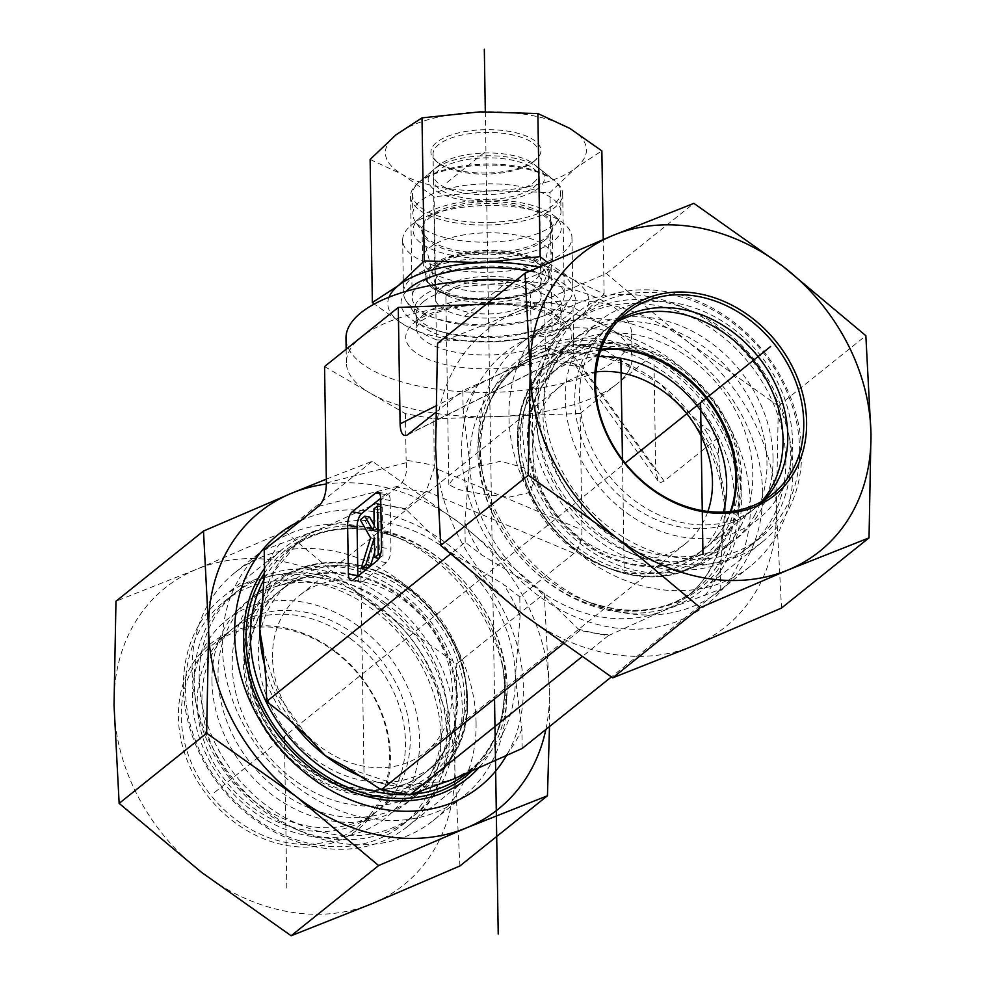 <?xml version="1.0" encoding="UTF-8"?>
<svg xmlns="http://www.w3.org/2000/svg" width="985" height="985" viewBox="0 0 985 985"><rect width="100%" height="100%" fill="white"/><g stroke="black" fill="none" stroke-linecap="round" stroke-linejoin="round"><path stroke-width="0.74" stroke-dasharray="4.92 3.69" d="M433.794 418.884L497.819 416.52A142.874 56.28 -0.9 0 1 370.028 393.052L405.389 413.675L433.794 418.884L434.225 467.813L581.975 529.918C581.803 540.716 579.155 548.522 574.058 553.336L519.797 596.848L503.433 584.265L449.628 551.772L405.143 508.617L376.738 503.397L321.824 528.305L264.202 549.938M580.153 413.466L617.004 383.904A142.874 56.28 -0.9 0 1 497.819 416.52L580.153 413.466L581.975 529.918M653.868 354.341L608.398 327.833A142.874 56.28 -0.9 0 1 632.062 358.195A142.874 56.28 -0.9 0 1 617.004 383.904L653.868 354.341L655.702 470.793L573.615 356.016L573.762 353.677L545.37 348.468L545.739 350.906C547.795 357.592 549.975 361.273 552.302 361.938L575.363 344.11L603.756 349.318L638.132 371.604L659.593 383.374L676.276 401.301L702.059 424.966L718.41 437.562L718.718 456.781L722.14 490.924L725.28 508.814L723.224 526.876L720.491 569.946L720.798 589.165L663.176 610.786L608.262 635.694L579.857 630.486L535.372 587.331L481.566 554.838L465.203 542.255L450.391 554.136M324.558 366.543L370.028 393.052A142.874 56.28 -0.9 0 1 346.363 362.689A142.874 56.28 -0.9 0 1 361.421 336.981A142.874 56.28 -0.9 0 1 480.606 304.377A142.874 56.28 -0.9 0 1 608.398 327.833L573.036 307.209L544.643 302.001L486.405 304.156M515.906 280.503A142.874 56.28 -0.9 0 1 631.68 333.878A142.874 56.28 -0.9 0 1 489.717 392.399A142.874 56.28 -0.9 0 1 345.981 338.372M573.036 307.209L573.762 353.677M544.643 302.001L545.37 348.468M465.203 542.255L464.908 523.023L469.685 461.891L463.122 409.871L462.827 390.639L531.802 359.919L575.363 344.11M435.505 412.555L462.827 390.639M601.047 349.343A116.415 95.422 51.3 0 0 559.603 366.506A116.415 95.422 51.3 0 0 540.408 388.976A116.415 95.422 51.3 0 0 528.305 438.214A116.415 95.422 51.3 0 0 679.17 561.992A116.415 95.422 51.3 0 0 705.26 548.14A116.415 95.422 51.3 0 0 731.018 511.412M773.028 457.914A128.579 105.395 -128.7 0 1 709.643 552.413A128.579 105.395 -128.7 0 1 575.794 502.744A128.579 105.395 -128.7 0 1 556.377 361.31A128.579 105.395 -128.7 0 1 684.87 327.623A128.579 105.395 -128.7 0 1 773.028 457.914M598.781 356.644A116.415 95.422 51.3 0 0 549.716 374.435A116.415 95.422 51.3 0 0 518.418 446.131A116.415 95.422 51.3 0 0 582.948 555.971A116.415 95.422 51.3 0 0 695.385 556.069A116.415 95.422 51.3 0 0 723.396 512.04M596.024 371.924A100.544 82.408 51.3 0 0 559.652 386.822A100.544 82.408 51.3 0 0 558.261 516.805A100.544 82.408 51.3 0 0 685.449 543.683A100.544 82.408 51.3 0 0 707.895 511.412M792.925 468.565A158.745 130.119 51.3 0 0 704.928 318.783A158.745 130.119 51.3 0 0 551.612 318.66A158.745 130.119 51.3 0 0 549.421 523.909A158.745 130.119 51.3 0 0 750.238 566.338A158.745 130.119 51.3 0 0 792.925 468.565M785.808 460.266A142.874 117.104 -128.7 0 1 595.913 538.783A142.874 117.104 -128.7 0 1 592.33 311.371A142.874 117.104 -128.7 0 1 785.808 460.266M762.649 492.845A158.745 130.119 51.3 0 0 674.651 343.063A158.745 130.119 51.3 0 0 521.336 342.94A158.745 130.119 51.3 0 0 478.661 440.714A158.745 130.119 51.3 0 0 480.828 464.255A158.745 130.119 51.3 0 0 592.748 603.805A158.745 130.119 51.3 0 0 719.961 590.618A158.745 130.119 51.3 0 0 762.649 492.845M555.134 360.325L583.526 365.546L603.756 349.318M583.526 365.546L582.073 366.297L664.161 481.074L718.41 437.562M535.311 290.452A52.919 20.845 -0.9 0 1 478.353 302.395A52.919 20.845 -0.9 0 1 435.321 284.493A52.919 20.845 -0.9 0 1 435.075 282.596A52.919 20.845 -0.9 0 1 440.652 273.079A52.919 20.845 -0.9 0 1 499.961 261.296A52.919 20.845 -0.9 0 1 540.888 280.934A52.919 20.845 -0.9 0 1 540.691 282.83A52.919 20.845 -0.9 0 1 535.311 290.452M545.37 239.835A65.084 25.635 179.1 0 0 551.994 230.465A65.084 25.635 179.1 0 0 504.776 204.227A65.084 25.635 179.1 0 0 428.931 218.461A65.084 25.635 179.1 0 0 422.38 232.497A65.084 25.635 179.1 0 0 475.312 254.512A65.084 25.635 179.1 0 0 545.37 239.835M440.886 288.531A52.919 20.845 -0.9 0 1 500.208 276.76A52.919 20.845 -0.9 0 1 541.134 296.399A52.919 20.845 -0.9 0 1 488.548 318.069A52.919 20.845 -0.9 0 1 435.308 298.061A52.919 20.845 -0.9 0 1 440.886 288.531M526.088 304.18A42.33 16.671 -0.9 0 1 478.636 313.599A42.33 16.671 -0.9 0 1 445.897 297.889A42.33 16.671 -0.9 0 1 487.957 280.553A42.33 16.671 -0.9 0 1 530.546 296.559A42.33 16.671 -0.9 0 1 526.088 304.18M533.476 483.253L529.043 492.697L508.974 497.191L481.382 493.953L457.853 489.422L448.828 484.583L453.322 478.796L473.28 467.432L500.725 461.239L524.291 467.875L533.476 483.253L530.546 296.559M272.525 657.34A100.544 82.408 -128.7 0 1 299.551 595.42A100.544 82.408 -128.7 0 1 396.647 595.494A100.544 82.408 -128.7 0 1 452.374 690.362A100.544 82.408 -128.7 0 1 425.348 752.281A100.544 82.408 -128.7 0 1 328.251 752.208A100.544 82.408 -128.7 0 1 272.525 657.34M411.57 224.962A84.661 33.355 -0.9 0 1 487.907 205.508A84.661 33.355 -0.9 0 1 563.568 223.373A84.661 33.355 -0.9 0 1 571.953 237.533A84.661 33.355 -0.9 0 1 487.834 272.217A84.661 33.355 -0.9 0 1 402.656 240.192A84.661 33.355 -0.9 0 1 410.597 225.774A84.661 33.355 -0.9 0 1 411.57 224.962M420.89 216.983A74.084 29.181 179.1 0 0 420.029 217.685A74.084 29.181 179.1 0 0 487.612 258.329A74.084 29.181 179.1 0 0 553.878 215.58A74.084 29.181 179.1 0 0 487.673 199.955A74.084 29.181 179.1 0 0 420.89 216.983M412.407 277.561A84.661 33.355 -0.9 0 1 507.312 258.723A84.661 33.355 -0.9 0 1 572.79 290.144A84.661 33.355 -0.9 0 1 570.278 298.43A84.661 33.355 -0.9 0 1 488.659 324.816A84.661 33.355 -0.9 0 1 406.239 301.004A84.661 33.355 -0.9 0 1 403.481 292.804A84.661 33.355 -0.9 0 1 412.407 277.561M248.442 662.659A116.415 95.422 -128.7 0 1 279.74 590.963A116.415 95.422 -128.7 0 1 305.83 577.111A116.415 95.422 -128.7 0 1 456.695 700.889A116.415 95.422 -128.7 0 1 444.592 750.127A116.415 95.422 -128.7 0 1 425.397 772.585A116.415 95.422 -128.7 0 1 312.971 772.499A116.415 95.422 -128.7 0 1 248.442 662.659M211.972 681.177A128.579 105.395 51.3 0 0 300.129 811.48A128.579 105.395 51.3 0 0 428.623 777.793A128.579 105.395 51.3 0 0 441.994 723.409A128.579 105.395 51.3 0 0 275.357 586.678A128.579 105.395 51.3 0 0 211.972 681.177M466.582 692.96A116.415 95.422 -128.7 0 1 435.284 764.668A116.415 95.422 -128.7 0 1 288.014 733.554A116.415 95.422 -128.7 0 1 289.615 583.034A116.415 95.422 -128.7 0 1 402.052 583.12A116.415 95.422 -128.7 0 1 466.582 692.96M476.075 722.67A158.745 130.119 -128.7 0 1 433.388 820.443A158.745 130.119 -128.7 0 1 232.571 778.015A158.745 130.119 -128.7 0 1 234.762 572.765A158.745 130.119 -128.7 0 1 388.078 572.888A158.745 130.119 -128.7 0 1 476.075 722.67M454.774 725.76A142.874 117.104 51.3 0 0 261.296 576.853A142.874 117.104 51.3 0 0 264.866 804.277A142.874 117.104 51.3 0 0 454.774 725.76M506.339 698.39A158.745 130.119 -128.7 0 1 463.664 796.163A158.745 130.119 -128.7 0 1 366.642 818.215A158.745 130.119 -128.7 0 1 233.285 702.108A158.745 130.119 -128.7 0 1 265.039 548.485A158.745 130.119 -128.7 0 1 392.252 535.298A158.745 130.119 -128.7 0 1 504.172 674.836A158.745 130.119 -128.7 0 1 506.339 698.39M522.173 748.465L521.878 729.232L515.315 677.212L520.092 616.081L519.797 596.848M579.857 630.486L563.051 643.968M608.262 635.694L581.692 657.007M720.798 589.165L611.34 676.954M573.615 356.016L574.846 364.598L578.109 366.679L582.073 366.297M664.161 481.074L660.701 482.49L658.275 481.222L655.702 470.793M365.804 569.318L375.334 538.795L370.606 537.921M375.334 538.795L365.041 520.683L360.301 519.821M365.041 520.683L369.584 517.039M374.177 525.128L377.686 531.284L372.946 530.41M377.686 531.284L378.929 527.283L374.202 526.421M378.929 527.283L378.659 509.762L373.918 508.888M378.659 509.762L382.242 506.893L380.85 506.635M382.242 506.893L383.005 555.515L380.333 555.035M383.005 555.515L378.954 558.31M379.422 558.396L379.102 538.29L374.374 537.416M379.102 538.29L374.608 552.671M357.863 576.2A10.589 4.396 -79.6 0 0 360.67 582.307A10.589 4.396 -79.6 0 0 362.726 581.63L386.379 562.657A10.589 4.396 -79.6 0 0 390.946 549.137L390.183 500.515A10.589 4.396 -79.6 0 0 387.376 493.891A10.589 4.396 -79.6 0 0 385.307 494.581L380.702 498.275M574.058 553.336L426.296 491.232L434.225 467.813M426.296 491.232L405.143 508.617M425.372 492.389L396.967 487.181L398.42 486.11C404.835 480.975 407.482 473.169 406.349 462.704L406.128 460.143L434.52 465.351M405.389 413.675L406.128 460.143M396.967 487.181L376.738 503.397M600.838 349.921A116.415 95.422 51.3 0 0 558.79 367.159A116.415 95.422 51.3 0 0 585.275 544.225A116.415 95.422 51.3 0 0 704.447 548.793A116.415 95.422 51.3 0 0 724.874 524.106A116.415 95.422 51.3 0 0 730.414 511.486M580.805 550.036A121.709 99.756 -128.7 0 1 569.047 354.92A121.709 99.756 -128.7 0 1 737.913 474.671A121.709 99.756 -128.7 0 1 580.805 550.036M617.152 321.812A116.415 95.422 51.3 0 0 606.071 329.236A116.415 95.422 51.3 0 0 604.47 479.757A116.415 95.422 51.3 0 0 751.74 510.87A116.415 95.422 51.3 0 0 761.393 501.673M740.782 526.088A128.579 105.395 -128.7 0 1 718.213 553.361A128.579 105.395 -128.7 0 1 696.186 566.227A128.579 105.395 -128.7 0 1 555.54 518.984A128.579 105.395 -128.7 0 1 539.977 371.443A128.579 105.395 -128.7 0 1 557.325 352.741A128.579 105.395 -128.7 0 1 705.42 371.308A128.579 105.395 -128.7 0 1 740.782 526.088M728.691 319.891A142.874 117.104 51.3 0 0 582.431 314.289A142.874 117.104 51.3 0 0 580.461 499.013A142.874 117.104 51.3 0 0 761.196 537.194A142.874 117.104 51.3 0 0 786.276 506.906A142.874 117.104 51.3 0 0 728.691 319.891M780.649 492.192A126.991 104.09 -128.7 0 1 584.253 465.462A126.991 104.09 -128.7 0 1 671.832 302.506A126.991 104.09 -128.7 0 1 780.649 492.192M777.473 513.961A142.874 117.104 51.3 0 0 738.184 341.967A142.874 117.104 51.3 0 0 573.627 321.344A142.874 117.104 51.3 0 0 537.17 430.543A142.874 117.104 51.3 0 0 637.898 556.131A142.874 117.104 51.3 0 0 752.392 544.262A142.874 117.104 51.3 0 0 777.473 513.961M754.966 514.712A128.579 105.395 -128.7 0 1 732.397 541.984A128.579 105.395 -128.7 0 1 629.353 552.659A128.579 105.395 -128.7 0 1 538.697 439.63A128.579 105.395 -128.7 0 1 571.509 341.364A128.579 105.395 -128.7 0 1 719.604 359.919A128.579 105.395 -128.7 0 1 754.966 514.712M260.766 613.815A116.415 95.422 -128.7 0 1 261.776 612.042A116.415 95.422 -128.7 0 1 280.553 590.31A116.415 95.422 -128.7 0 1 401.006 595.79A116.415 95.422 -128.7 0 1 426.209 771.932A116.415 95.422 -128.7 0 1 291.56 754.584A116.415 95.422 -128.7 0 1 260.766 613.815M258.92 608.853A121.709 99.756 51.3 0 0 361.039 791.669A121.709 99.756 51.3 0 0 447.276 637.16A121.709 99.756 51.3 0 0 258.92 608.853M353.713 633.724A116.415 95.422 -128.7 0 1 378.929 809.867A116.415 95.422 -128.7 0 1 231.647 778.753A116.415 95.422 -128.7 0 1 233.26 628.233A116.415 95.422 -128.7 0 1 353.713 633.724M399.836 591.8A128.579 105.395 51.3 0 0 288.814 572.876A128.579 105.395 51.3 0 0 266.787 585.743A128.579 105.395 51.3 0 0 265.014 751.998A128.579 105.395 51.3 0 0 427.675 786.362A128.579 105.395 51.3 0 0 445.023 767.647A128.579 105.395 51.3 0 0 399.836 591.8M426.85 795.966A142.874 117.104 -128.7 0 1 402.569 824.814A142.874 117.104 -128.7 0 1 221.822 786.633A142.874 117.104 -128.7 0 1 223.804 601.909A142.874 117.104 -128.7 0 1 371.628 608.644A142.874 117.104 -128.7 0 1 426.85 795.966M358.048 625.967A126.991 104.09 51.3 0 0 192.617 701.997A126.991 104.09 51.3 0 0 367.614 829.185A126.991 104.09 51.3 0 0 358.048 625.967M380.432 601.576A142.874 117.104 -128.7 0 1 447.83 708.56A142.874 117.104 -128.7 0 1 411.373 817.759A142.874 117.104 -128.7 0 1 230.638 779.566A142.874 117.104 -128.7 0 1 232.608 594.841A142.874 117.104 -128.7 0 1 347.102 582.972A142.874 117.104 -128.7 0 1 380.432 601.576M385.652 603.177A128.579 105.395 51.3 0 0 355.647 586.432A128.579 105.395 51.3 0 0 252.603 597.119A128.579 105.395 51.3 0 0 250.83 763.375A128.579 105.395 51.3 0 0 413.491 797.739A128.579 105.395 51.3 0 0 446.303 699.473A128.579 105.395 51.3 0 0 385.652 603.177M764.052 500.134A116.415 95.422 -128.7 0 1 756.468 507.078A116.415 95.422 -128.7 0 1 737.162 518.467A116.415 95.422 -128.7 0 1 601.182 464.908A116.415 95.422 -128.7 0 1 610.811 325.444A116.415 95.422 -128.7 0 1 619.22 319.559M477.885 451.425A147.282 120.724 -128.7 0 1 517.482 360.707A147.282 120.724 -128.7 0 1 703.819 400.07A147.282 120.724 -128.7 0 1 701.788 590.508A147.282 120.724 -128.7 0 1 677.348 604.925A147.282 120.724 -128.7 0 1 477.885 451.425M461.633 452.029A161.392 132.285 51.3 0 0 680.192 620.23A161.392 132.285 51.3 0 0 676.166 363.33A161.392 132.285 51.3 0 0 461.633 452.029M737.556 556.648A147.282 120.724 -128.7 0 1 565.513 488.88A147.282 120.724 -128.7 0 1 577.69 312.417A147.282 120.724 -128.7 0 1 764.028 351.793A147.282 120.724 -128.7 0 1 761.996 542.23A147.282 120.724 -128.7 0 1 737.556 556.648M781.511 608.053L776.389 509.811A190.487 156.147 -128.7 0 1 693.575 645.778A190.487 156.147 -128.7 0 1 523.183 614.505A190.487 156.147 -128.7 0 1 435.604 447.252A190.487 156.147 -128.7 0 1 518.418 311.272L437.549 343.346M776.389 509.811L778.335 405.906L688.811 342.558A190.487 156.147 -128.7 0 1 776.389 509.811M688.811 342.558L606.354 273.547L518.418 311.272A190.487 156.147 -128.7 0 1 688.811 342.558M778.335 405.906L865.852 335.7M606.354 273.547L693.871 203.353M335.971 652.575A116.415 95.422 51.3 0 0 212.538 644.855A116.415 95.422 51.3 0 0 210.925 795.375A116.415 95.422 51.3 0 0 358.195 826.489A116.415 95.422 51.3 0 0 335.971 652.575M335.947 651.824A118.532 97.158 -128.7 0 1 338.914 840.5A118.532 97.158 -128.7 0 1 178.396 716.969A118.532 97.158 -128.7 0 1 335.947 651.824M351.965 639.745A116.415 95.422 51.3 0 0 228.532 632.025A116.415 95.422 51.3 0 0 250.756 805.939A116.415 95.422 51.3 0 0 374.189 813.659A116.415 95.422 51.3 0 0 351.965 639.745M114.026 705.149A190.487 156.147 -128.7 0 1 196.84 569.182A190.487 156.147 -128.7 0 1 367.233 600.456A190.487 156.147 -128.7 0 1 454.811 767.709A190.487 156.147 -128.7 0 1 371.998 903.688A190.487 156.147 -128.7 0 1 201.605 872.402A190.487 156.147 -128.7 0 1 114.026 705.149M479.695 766.786A147.282 120.724 51.3 0 0 507.115 687.678A147.282 120.724 51.3 0 0 425.471 548.707A147.282 120.724 51.3 0 0 283.212 548.596A147.282 120.724 51.3 0 0 264.497 568.382M300.684 520.683A161.392 132.285 -128.7 0 1 447.03 543.757A161.392 132.285 -128.7 0 1 523.367 687.074A161.392 132.285 -128.7 0 1 506.906 754.781M251.126 816.91A147.282 120.724 51.3 0 0 407.31 826.674A147.282 120.724 51.3 0 0 409.341 636.248A147.282 120.724 51.3 0 0 223.004 596.873A147.282 120.724 51.3 0 0 251.126 816.91M459.933 865.95L454.811 767.709L456.757 663.804L367.233 600.456L284.776 531.444L196.84 569.182L115.971 601.244M544.274 593.61L549.396 691.852A190.487 156.147 51.3 0 0 461.817 524.599L544.274 593.61L456.757 663.804M545.85 729.479A190.487 156.147 51.3 0 0 549.396 691.852L549.495 726.548M326.331 479.153L372.293 461.251L461.817 524.599A190.487 156.147 51.3 0 0 326.392 484.029M372.293 461.251L284.776 531.444M483.93 250.338A52.919 20.845 -0.9 0 1 535.471 261.394A52.919 20.845 -0.9 0 1 540.58 268.856A52.919 20.845 -0.9 0 1 540.716 270.247A52.919 20.845 -0.9 0 1 488.141 291.929A52.919 20.845 -0.9 0 1 434.902 271.909A52.919 20.845 -0.9 0 1 439.864 262.897A52.919 20.845 -0.9 0 1 483.93 250.338M483.61 253.133A58.201 22.926 179.1 0 0 435.148 266.947A58.201 22.926 179.1 0 0 488.252 298.874A58.201 22.926 179.1 0 0 540.322 265.297A58.201 22.926 179.1 0 0 483.61 253.133M539.127 176.45A52.919 20.845 -0.9 0 1 539.263 177.854A52.919 20.845 -0.9 0 1 486.688 199.524A52.919 20.845 -0.9 0 1 433.449 179.516A52.919 20.845 -0.9 0 1 484.251 157.883A52.919 20.845 -0.9 0 1 539.127 176.45M552.511 255.694A65.084 25.635 179.1 0 0 485.026 232.854A65.084 25.635 179.1 0 0 422.54 259.461A65.084 25.635 179.1 0 0 422.737 261.296A65.084 25.635 179.1 0 0 488.018 284.074A65.084 25.635 179.1 0 0 552.548 259.252A65.084 25.635 179.1 0 0 552.683 257.417A65.084 25.635 179.1 0 0 552.511 255.694M492.032 222.314A74.084 29.181 -0.9 0 1 412.518 194.439A74.084 29.181 -0.9 0 1 419.475 181.819A74.084 29.181 -0.9 0 1 486.134 164.089A74.084 29.181 -0.9 0 1 553.311 179.713A74.084 29.181 -0.9 0 1 560.465 190.154A74.084 29.181 -0.9 0 1 560.662 192.112A74.084 29.181 -0.9 0 1 492.032 222.314M544.397 176.229A58.201 22.926 179.1 0 0 538.783 168.029A58.201 22.926 179.1 0 0 485.999 155.753A58.201 22.926 179.1 0 0 433.622 169.679A58.201 22.926 179.1 0 0 475.841 201.383A58.201 22.926 179.1 0 0 544.397 176.229M560.773 209.867A74.084 29.181 -0.9 0 1 560.97 211.837A74.084 29.181 -0.9 0 1 558.778 219.089A74.084 29.181 -0.9 0 1 487.353 242.175A74.084 29.181 -0.9 0 1 415.239 221.342A74.084 29.181 -0.9 0 1 412.826 214.164A74.084 29.181 -0.9 0 1 483.943 183.875A74.084 29.181 -0.9 0 1 560.773 209.867M552.031 224.568A65.084 25.635 179.1 0 0 484.534 201.728A65.084 25.635 179.1 0 0 422.048 228.335A65.084 25.635 179.1 0 0 424.166 234.652A65.084 25.635 179.1 0 0 487.526 252.948A65.084 25.635 179.1 0 0 550.283 232.669A65.084 25.635 179.1 0 0 552.203 226.291A65.084 25.635 179.1 0 0 552.031 224.568M533.291 161.971A52.919 20.845 179.1 0 0 533.907 161.466A52.919 20.845 179.1 0 0 538.869 152.453A52.919 20.845 179.1 0 0 485.63 132.433A52.919 20.845 179.1 0 0 433.055 154.116A52.919 20.845 179.1 0 0 438.3 162.968A52.919 20.845 179.1 0 0 485.58 174.136A52.919 20.845 179.1 0 0 533.291 161.971M535.15 160.37A55.037 21.682 -0.9 0 1 485.543 173.015A55.037 21.682 -0.9 0 1 436.367 161.405A55.037 21.682 -0.9 0 1 485.593 129.663A55.037 21.682 -0.9 0 1 535.791 159.841A55.037 21.682 -0.9 0 1 535.15 160.37M533.611 182.508A52.919 20.845 179.1 0 0 539.189 172.991A52.919 20.845 179.1 0 0 533.944 164.138A52.919 20.845 179.1 0 0 486.664 152.97A52.919 20.845 179.1 0 0 438.953 165.135A52.919 20.845 179.1 0 0 438.337 165.64A52.919 20.845 179.1 0 0 433.375 174.653A52.919 20.845 179.1 0 0 474.29 194.291A52.919 20.845 179.1 0 0 533.611 182.508M479.867 111.871A100.544 39.609 -0.9 0 1 569.798 128.382A100.544 39.609 -0.9 0 1 575.856 167.844A100.544 39.609 -0.9 0 1 491.983 190.794A100.544 39.609 -0.9 0 1 402.052 174.283A100.544 39.609 -0.9 0 1 395.995 134.822A100.544 39.609 -0.9 0 1 479.867 111.871M492.783 325.973A76.067 29.969 179.1 0 0 564.27 294.934A76.067 29.969 179.1 0 0 538.82 273.079A76.067 29.969 179.1 0 0 436.897 274.68A76.067 29.969 179.1 0 0 420.164 283.631A76.067 29.969 179.1 0 0 412.149 297.322A76.067 29.969 179.1 0 0 492.783 325.973M529.462 271.207A87.308 34.389 -0.9 0 1 546.392 275.64A87.308 34.389 -0.9 0 1 570.783 312.27A87.308 34.389 -0.9 0 1 493.559 336.353A87.308 34.389 -0.9 0 1 406.411 291.252M418.576 182.607A76.067 29.969 179.1 0 0 417.702 183.333A76.067 29.969 179.1 0 0 410.56 196.298A76.067 29.969 179.1 0 0 487.083 225.06A76.067 29.969 179.1 0 0 562.681 193.91A76.067 29.969 179.1 0 0 555.134 181.178A76.067 29.969 179.1 0 0 487.156 165.123A76.067 29.969 179.1 0 0 418.576 182.607M370.126 159.459L402.052 174.283L434.114 196.766L491.983 190.794L549.987 192.481L575.856 167.844L601.86 150.877M552.228 335.565L494.359 341.549A100.544 39.609 179.1 0 0 578.232 318.598L552.228 335.565L549.987 192.481M436.367 339.862L404.429 325.038A100.544 39.609 179.1 0 0 494.359 341.549L436.367 339.862L434.114 196.766M389.013 297.187A100.544 39.609 179.1 0 0 404.429 325.038L374.238 304.045M548.226 262.983L572.174 279.137A100.544 39.609 179.1 0 0 538.709 267.144M572.174 279.137L604.101 293.961L578.232 318.598A100.544 39.609 179.1 0 0 572.174 279.137M604.101 293.961L603.251 239.466M447.018 182.533L485.925 151.333M464.575 316.185L511.868 278.262M214.434 792.568L625.192 463.135M622.458 459.613L624.231 572.236M485.31 111.711L494.532 698.919M364.13 780.834L360.769 566.867M286.807 888.039L284.419 736.435M545.739 350.906L435.579 406.103M725.28 508.814A142.874 117.104 51.3 0 0 659.593 383.374A142.874 117.104 51.3 0 0 531.802 359.919A142.874 117.104 51.3 0 0 508.1 373.894A142.874 117.104 51.3 0 0 469.685 461.891A142.874 117.104 51.3 0 0 535.372 587.331A142.874 117.104 51.3 0 0 663.176 610.786A142.874 117.104 51.3 0 0 686.877 596.812A142.874 117.104 51.3 0 0 725.28 508.814M718.718 456.781A155.568 127.521 51.3 0 0 702.059 424.966M605.787 350.882A155.568 127.521 51.3 0 0 573.369 344.935M704.743 595.814A155.568 127.521 51.3 0 0 720.491 569.946M478.882 384.002A155.568 127.521 51.3 0 0 463.122 409.871M577.838 628.923A155.568 127.521 51.3 0 0 610.244 634.882M480.36 451.832A144.573 118.508 51.3 0 0 482.342 473.28A144.573 118.508 51.3 0 0 584.265 600.37A144.573 118.508 51.3 0 0 737.974 517.95A144.573 118.508 51.3 0 0 616.807 344.738A144.573 118.508 51.3 0 0 480.36 451.832M479.042 454.393A142.874 117.104 51.3 0 0 558.236 589.19A142.874 117.104 51.3 0 0 696.223 589.301A142.874 117.104 51.3 0 0 698.205 404.576A142.874 117.104 51.3 0 0 517.457 366.395A142.874 117.104 51.3 0 0 479.042 454.393M464.908 523.023A155.568 127.521 51.3 0 0 481.566 554.838M408.566 434.151L554.198 361.175M504.985 279.986A73.912 29.119 -0.9 0 1 560.12 314.658A73.912 29.119 -0.9 0 1 488.856 337.695A73.912 29.119 -0.9 0 1 416.914 316.911A73.912 29.119 -0.9 0 1 422.294 296.448A73.912 29.119 -0.9 0 1 470.928 280.516M423.636 301.545A72.496 28.553 -0.9 0 1 504.899 285.416A72.496 28.553 -0.9 0 1 560.957 312.307A72.496 28.553 -0.9 0 1 488.929 342.004A72.496 28.553 -0.9 0 1 415.99 314.584A72.496 28.553 -0.9 0 1 423.636 301.545M423.833 314.498A72.496 28.553 -0.9 0 1 505.108 298.369A72.496 28.553 -0.9 0 1 561.167 325.259A72.496 28.553 -0.9 0 1 489.126 354.957A72.496 28.553 -0.9 0 1 416.199 327.537A72.496 28.553 -0.9 0 1 423.833 314.498M414.525 322.489A83.072 32.727 -0.9 0 1 558.138 317.17A83.072 32.727 -0.9 0 1 493.842 368.735A83.072 32.727 -0.9 0 1 414.525 322.489M461.793 775.146A142.874 117.104 51.3 0 0 476.9 765.197A142.874 117.104 51.3 0 0 515.315 677.212A142.874 117.104 51.3 0 0 449.628 551.772A142.874 117.104 51.3 0 0 321.824 528.305A142.874 117.104 51.3 0 0 298.123 542.292A142.874 117.104 51.3 0 0 263.094 598.868M506.118 755.101A155.568 127.521 51.3 0 0 521.878 729.232M379.213 788.222A155.568 127.521 51.3 0 0 411.631 794.169M364.081 777.744A142.874 117.104 51.3 0 0 389.58 785.045A142.874 117.104 51.3 0 0 439.926 783.629M520.092 616.081A155.568 127.521 51.3 0 0 503.433 584.265M266.282 682.322A155.568 127.521 51.3 0 0 282.941 714.137M265.494 668.298A142.874 117.104 51.3 0 0 292.028 721.66M407.162 510.168A155.568 127.521 51.3 0 0 374.756 504.221M280.257 543.289A155.568 127.521 51.3 0 0 264.509 569.158M407.187 794.55A142.874 117.104 51.3 0 0 411.287 794.316M472.997 769.888A144.573 118.508 51.3 0 0 502.658 665.823C509.036 711.872 497.327 747.504 467.543 772.708A142.874 117.104 51.3 0 0 469.513 587.983A142.874 117.104 51.3 0 0 288.777 549.802A142.874 117.104 51.3 0 0 264.399 578.811M504.172 674.836L502.658 665.823A144.573 118.508 51.3 0 0 400.735 538.733A144.573 118.508 51.3 0 0 264.522 573.024M353.27 579.882L362.726 581.63M386.379 562.657L376.91 560.921M379.594 493.534L385.307 494.581M390.183 500.515L380.727 498.779M381.49 547.401L390.946 549.137M326.392 482.995L406.349 462.704M318.463 506.413L398.42 486.11M728.999 530.595A124.504 102.046 51.3 0 0 622.311 344.639A124.504 102.046 51.3 0 0 536.456 504.394A124.504 102.046 51.3 0 0 728.999 530.595M730.23 530.878A125.538 102.908 -128.7 0 1 686.68 570.069A125.538 102.908 -128.7 0 1 549.371 523.946A125.538 102.908 -128.7 0 1 534.165 379.89A125.538 102.908 -128.7 0 1 684.267 369.978A125.538 102.908 -128.7 0 1 730.23 530.878M406.682 587.971A124.504 102.046 -128.7 0 1 416.064 787.2A124.504 102.046 -128.7 0 1 244.502 662.511A124.504 102.046 -128.7 0 1 406.682 587.971M406.706 587.528A125.538 102.908 51.3 0 0 298.32 569.034A125.538 102.908 51.3 0 0 275.074 743.921A125.538 102.908 51.3 0 0 450.834 759.213A125.538 102.908 51.3 0 0 406.706 587.528M548.719 273.374A60.996 24.034 -0.9 0 1 461.349 297.938A60.996 24.034 -0.9 0 1 453.592 256.519A60.996 24.034 -0.9 0 1 548.719 273.374M549.741 272.513A62.043 24.44 179.1 0 0 483.179 250.818A62.043 24.44 179.1 0 0 426.025 277.856A62.043 24.44 179.1 0 0 488.264 299.575A62.043 24.44 179.1 0 0 549.778 275.911A62.043 24.44 179.1 0 0 549.741 272.513M346.154 349.232L346.363 362.689M631.68 333.878L632.062 358.195M679.17 561.992L709.643 552.413M540.408 388.976L556.377 361.31M695.385 556.069L705.26 548.14M549.716 374.435L559.603 366.506M551.612 318.66L521.336 342.94M750.238 566.338L719.961 590.618M676.289 401.289C701.135 427.539 716.415 457.409 722.153 490.912M638.145 371.591C602.918 352.458 569.256 347.976 537.17 358.134M592.748 603.805L584.265 600.37C627.839 616.585 665.158 612.904 696.223 589.301L686.877 596.812C707.562 579.919 719.678 556.611 723.236 526.889M526.667 362.332L508.1 373.894L517.457 366.395C492.857 386.723 480.495 415.301 480.385 452.103L482.342 473.28L480.828 464.255M540.691 282.83L551.994 230.465M435.321 284.493L422.38 232.497M541.134 296.399L540.888 280.934M435.308 298.061L435.075 282.596M448.828 484.583L445.897 297.889M559.652 386.822L299.551 595.42M685.449 543.683L425.348 752.281M420.029 217.685L410.597 225.774M553.878 215.58L563.568 223.373M402.656 240.192L403.481 292.804M571.953 237.533L572.79 290.144M406.239 301.004L416.914 316.911L415.99 314.584L416.199 327.537L420.989 321.012L430.827 315.188C440.615 310.706 453.038 307.517 468.097 305.621C500.355 302.444 527.012 305.301 548.054 314.203C567.311 325.641 558.741 323.585 561.167 325.259L560.957 312.307L560.12 314.658L570.278 298.43M305.83 577.111L275.357 586.678M444.592 750.127L428.623 777.793M289.615 583.034L279.74 590.963M435.284 764.668L425.397 772.585M433.388 820.443L463.664 796.163M234.762 572.765L265.039 548.485M468.331 772.068L476.9 765.197L458.333 776.771M447.165 781.191L399.11 785.328L348.702 768.534M307.197 736.214L278.57 695.656L263.167 650.075M261.948 610.614L273.867 571.78L298.123 542.292L288.777 549.802C319.842 526.199 357.161 522.506 400.735 538.733L392.252 535.298M574.846 364.598L657.943 480.803M552.302 361.938L578.109 366.679M407.162 435.075L553.447 361.766M351.202 580.571L360.67 582.307M377.908 492.155L387.376 493.891M606.071 329.236L558.79 367.159M751.74 510.87L704.447 548.793M696.186 566.227L686.68 570.069C639.376 590.594 572.002 563.321 539.682 510.587C511.917 463.048 510.082 419.475 534.165 379.89L539.977 371.443M582.431 314.289L573.627 321.344M761.196 537.194L752.392 544.262M571.509 341.364L557.325 352.741M732.397 541.984L718.213 553.361M629.353 552.659L637.898 556.131M538.697 439.63L537.17 430.543M378.929 809.867L426.209 771.932M233.26 628.233L280.553 590.31M288.814 572.876L298.32 569.034C333.977 556.082 370.151 562.226 406.83 587.491C463.96 626.916 485.765 712.007 450.834 759.213L445.023 767.647M402.569 824.814L411.373 817.759M223.804 601.909L232.608 594.841M413.491 797.739L427.675 786.362M252.603 597.119L266.787 585.743M355.647 586.432L347.102 582.972M446.303 699.473L447.83 708.56M756.468 507.078L772.462 494.248M610.811 325.444L626.805 312.614M577.69 312.417L517.482 360.707M761.996 542.23L701.788 590.508M228.532 632.025L212.538 644.855M374.189 813.659L358.195 826.489M407.31 826.674L467.518 778.396M223.004 596.873L283.212 548.596M439.864 262.897L435.148 266.947M535.471 261.394L540.322 265.297M433.449 179.516L434.902 271.909M539.263 177.854L540.716 270.247M422.737 261.296L426.025 277.856C427.453 307.837 549.298 305.929 549.778 275.911L552.548 259.252M433.622 169.679L419.475 181.819M538.783 168.029L553.311 179.713M412.518 194.439L412.826 214.164M560.662 192.112L560.97 211.837M422.048 228.335L422.54 259.461M552.203 226.291L552.683 257.417M550.283 232.669L558.778 219.089M424.166 234.652L415.239 221.342M533.907 161.466L535.791 159.841M438.3 162.968L436.367 161.405M539.189 172.991L538.869 152.453M433.375 174.653L433.055 154.116M436.897 274.68L429.411 277.475M538.82 273.079L546.392 275.64M438.337 165.64L417.702 183.333M533.944 164.138L555.134 181.178M410.56 196.298L412.149 297.322M562.681 193.91L564.27 294.934"/><path stroke-width="1.48" d="M486.405 304.156L398.285 307.418L324.558 366.543L326.392 482.995C326.207 493.805 323.572 501.611 318.463 506.413L264.202 549.938L264.509 569.158L261.776 612.214L259.72 630.289L262.86 648.179L266.282 682.322L266.59 701.542L282.941 714.137L308.724 737.802L325.407 755.729L346.868 767.5L381.244 789.785L409.637 794.993L453.198 779.184L522.173 748.465L611.34 676.954M346.154 349.232L345.981 338.372A142.874 56.28 -0.9 0 1 361.039 312.664A142.874 56.28 -0.9 0 1 515.906 280.503M398.285 307.418L400.107 423.882C400.489 433.018 402.84 436.749 407.162 435.075L435.505 412.555M450.391 554.136L266.59 701.542M380.702 498.275L361.655 513.542L352.199 511.806L375.839 492.845L379.594 493.534M361.655 513.542A10.589 4.396 -79.6 0 0 357.087 527.061L357.85 575.696L348.382 573.96A10.589 4.396 -79.6 0 0 351.202 580.571A10.589 4.396 -79.6 0 0 353.27 579.882L376.91 560.921A10.589 4.396 -79.6 0 0 381.49 547.401L380.727 498.779A10.589 4.396 -79.6 0 0 377.908 492.155A10.589 4.396 -79.6 0 0 375.839 492.845M348.382 573.96L347.619 525.325L357.087 527.061M352.199 511.806A10.589 4.396 -79.6 0 0 347.619 525.325M731.018 511.412A116.415 95.422 51.3 0 0 736.558 476.444A116.415 95.422 51.3 0 0 601.047 349.343M723.396 512.04A116.415 95.422 51.3 0 0 598.781 356.644M707.895 511.412A100.544 82.408 51.3 0 0 712.475 481.763A100.544 82.408 51.3 0 0 596.024 371.924M563.051 643.968L381.244 789.785M581.692 657.007L409.637 794.993M361.064 568.443L370.606 537.921L360.301 519.821L364.844 516.177L372.946 530.41L374.202 526.421L373.918 508.888L377.501 506.019L378.265 554.654L374.682 557.522L374.374 537.416L365.891 564.577L361.064 568.443L365.804 569.318L370.619 565.452L365.891 564.577M374.177 525.128L369.584 517.039L364.844 516.177M380.85 506.635L377.501 506.019M380.333 555.035L378.265 554.654M378.954 558.31L374.682 557.522M374.608 552.671L370.619 565.452M730.414 511.486A116.415 95.422 51.3 0 0 706.06 398.285A116.415 95.422 51.3 0 0 600.838 349.921M761.393 501.673A116.415 95.422 51.3 0 0 772.166 486.184A116.415 95.422 51.3 0 0 745.891 351.78A116.415 95.422 51.3 0 0 617.152 321.812M646.111 301.225A116.415 95.422 -128.7 0 1 782.09 354.772A116.415 95.422 -128.7 0 1 772.462 494.248A116.415 95.422 -128.7 0 1 625.192 463.135A116.415 95.422 -128.7 0 1 626.805 312.614A116.415 95.422 -128.7 0 1 646.111 301.225M646.086 298.603A118.532 97.158 51.3 0 0 649.053 487.279A118.532 97.158 51.3 0 0 806.604 422.134A118.532 97.158 51.3 0 0 646.086 298.603M619.22 319.559A116.415 95.422 -128.7 0 1 630.117 314.055A116.415 95.422 -128.7 0 1 762.55 362.443A116.415 95.422 -128.7 0 1 764.052 500.134M870.974 433.954A190.487 156.147 51.3 0 0 783.395 266.701A190.487 156.147 51.3 0 0 613.002 235.415A190.487 156.147 51.3 0 0 530.189 371.394A190.487 156.147 51.3 0 0 617.767 538.647A190.487 156.147 51.3 0 0 788.16 569.921A190.487 156.147 51.3 0 0 870.974 433.954L869.029 537.859L788.16 569.921L700.224 607.646L617.767 538.647L528.243 475.299L530.189 371.394L525.067 273.153L613.002 235.415L693.871 203.353L783.395 266.701L865.852 335.7L870.974 433.954M525.067 273.153L437.549 343.346L435.604 447.252L440.726 545.493L523.183 614.505L612.707 677.84L693.575 645.778L781.511 608.053L869.029 537.859M440.726 545.493L528.243 475.299M612.707 677.84L700.224 607.646M264.497 568.382A147.282 120.724 51.3 0 0 311.334 768.632A147.282 120.724 51.3 0 0 467.518 778.396A147.282 120.724 51.3 0 0 479.695 766.786M506.906 754.781A161.392 132.285 -128.7 0 1 281.648 750.299A161.392 132.285 -128.7 0 1 300.684 520.683M203.489 531.05L291.425 493.325A190.487 156.147 51.3 0 0 208.611 629.292A190.487 156.147 51.3 0 0 296.19 796.545A190.487 156.147 51.3 0 0 466.582 827.831L378.646 865.556L296.19 796.545L206.665 733.197L208.611 629.292L203.489 531.05L115.971 601.244L114.026 705.149L119.148 803.391L201.605 872.402L291.129 935.75L371.998 903.688L459.933 865.95L547.451 795.757L466.582 827.831A190.487 156.147 51.3 0 0 545.85 729.479M549.495 726.548L547.451 795.757M326.392 484.029A190.487 156.147 51.3 0 0 291.425 493.325L326.331 479.153M206.665 733.197L119.148 803.391M378.646 865.556L291.129 935.75M406.411 291.252A87.308 34.389 -0.9 0 1 429.411 277.475A87.308 34.389 -0.9 0 1 529.462 271.207M603.251 239.466L601.86 150.877L569.798 128.382L537.872 113.558L479.867 111.871L421.999 117.855L395.995 134.822L370.126 159.459L372.367 302.555L398.371 285.576A100.544 39.609 179.1 0 0 389.013 297.187M374.238 304.045L372.367 302.555M398.371 285.576L424.252 260.951L482.244 262.626A100.544 39.609 179.1 0 0 398.371 285.576M538.709 267.144A100.544 39.609 179.1 0 0 482.244 262.626L540.112 256.654L548.226 262.983M540.112 256.654L537.872 113.558M424.252 260.951L421.999 117.855M625.192 463.135L770.566 346.535M700.581 402.668L702.958 554.284M620.87 358.269L622.458 459.613M484.325 49.25L485.31 111.711M494.532 698.919L498.225 934.051M435.579 406.103L400.107 423.882M470.928 280.516A73.912 29.119 -0.9 0 1 504.985 279.986M439.926 783.629A142.874 117.104 51.3 0 0 453.198 779.184A142.874 117.104 51.3 0 0 461.793 775.146M292.028 721.66A142.874 117.104 51.3 0 0 325.407 755.729A142.874 117.104 51.3 0 0 364.081 777.744M263.094 598.868A142.874 117.104 51.3 0 0 259.72 630.289A142.874 117.104 51.3 0 0 265.494 668.298M264.399 578.811A142.874 117.104 51.3 0 0 380.222 792.556A142.874 117.104 51.3 0 0 407.187 794.55M411.287 794.316A142.874 117.104 51.3 0 0 467.543 772.708L468.331 772.068M264.522 573.024A144.573 118.508 51.3 0 0 263.241 707.205A144.573 118.508 51.3 0 0 377.403 796.397A144.573 118.508 51.3 0 0 472.997 769.888M447.83 780.97L447.165 781.191M348.702 768.534L346.855 767.512M308.711 737.814L307.197 736.214M263.167 650.075L262.847 648.179M261.764 612.214L261.948 610.614"/></g></svg>
